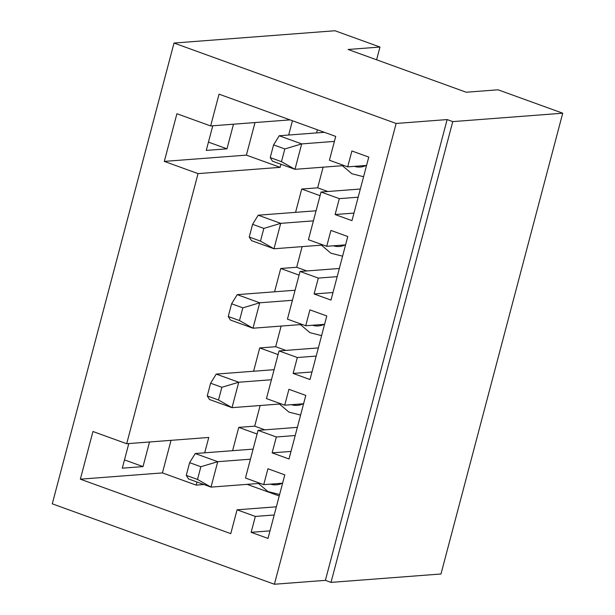 <?xml version="1.0" encoding="UTF-8"?>
<svg xmlns="http://www.w3.org/2000/svg" width="615" height="615" viewBox="0 0 615 615"><rect width="100%" height="100%" fill="white"/><g stroke="black" fill="none" stroke-linecap="round" stroke-linejoin="round"><path stroke-width="0.92" d="M200.867 466.739L189.628 462.665L186.268 475.372L197.515 479.446L200.867 466.739L217.733 461.688L250.443 459.19M253.103 449.119L195.239 453.539L217.733 461.688L211.014 487.111L260.168 483.352M197.515 479.446L211.014 487.111L188.528 478.962L186.268 475.372M195.239 453.539L189.628 462.665M221.861 387.289L210.614 383.222L207.255 395.929L218.502 400.004L221.861 387.289L238.728 382.238L271.43 379.739M274.09 369.677L216.234 374.097L238.728 382.238L232.009 407.66L281.163 403.909M218.502 400.004L232.009 407.66L209.515 399.519L207.255 395.929M216.234 374.097L210.614 383.222M242.848 307.846L231.601 303.772L228.25 316.487L239.489 320.553L242.848 307.846L259.714 302.795L292.425 300.297M295.077 290.234L237.221 294.654L259.714 302.795L252.996 328.218L302.15 324.466M239.489 320.553L252.996 328.218L230.51 320.077L228.25 316.487M237.221 294.654L231.601 303.772M263.843 228.403L252.596 224.329L249.236 237.036L260.483 241.111L263.843 228.403L280.709 223.353L313.412 220.854M316.072 210.784L258.215 215.204L280.709 223.353L273.99 248.775L323.144 245.016M260.483 241.111L273.99 248.775L251.497 240.626L249.236 237.036M258.215 215.204L252.596 224.329M284.83 148.953L273.583 144.886L270.223 157.594L281.47 161.668L284.83 148.953L301.696 143.902L334.399 141.404M324.389 132.31L279.202 135.761L301.696 143.902L294.977 169.325L344.131 165.573M281.47 161.668L294.977 169.325L272.483 161.184L270.223 157.594M279.202 135.761L273.583 144.886M274.39 584.25L52.275 503.823L174.022 43.05L396.129 123.469L274.39 584.25L325.389 580.352L331.008 582.39L440.978 573.987L562.725 113.206L498.058 89.798L466.185 92.227L348.098 49.477L379.978 47.04L334.99 30.75L174.022 43.05M306.831 270.954L296.676 267.271L302.126 246.623M299.075 275.128L280.732 268.486L274.574 291.794M280.732 268.486L296.676 267.271M305.716 325.758L309.914 309.868L326.788 315.972L309.991 379.532L293.124 373.42L297.322 357.53L279.049 350.919L266.456 398.582L284.73 405.2L288.927 389.31L305.793 395.422L289.004 458.974L272.137 452.863L276.335 436.981L258.054 430.362L245.462 478.024L263.735 484.643L267.932 468.753L284.807 474.865L268.009 538.417L251.143 532.313L255.34 516.423L237.067 509.804L230.771 533.635L80.357 479.177L92.95 431.507L126.69 443.723L198.053 173.615L164.313 161.399L176.912 113.729L210.645 125.944L219.04 94.164L335.721 136.415L329.425 160.246L347.698 166.865L351.895 150.975L368.769 157.086L351.972 220.639L335.106 214.535L339.303 198.645L321.03 192.026L308.43 239.696L326.711 246.308L330.908 230.417L347.775 236.529L330.985 300.082L314.111 293.978L318.316 278.088L300.035 271.469L287.443 319.139L305.716 325.758L324.582 324.313M339.334 268.471L300.035 271.469M318.347 347.913L279.049 350.919M316.187 356.093L297.322 357.53M311.99 371.983L293.124 373.42M278.08 354.571L259.745 347.936L253.588 371.245M285.844 350.396L275.681 346.714L281.14 326.065M259.745 347.936L275.681 346.714M303.595 403.755L284.73 405.2M297.353 427.356L258.054 430.362M295.192 435.535L276.335 436.981M290.995 451.425L272.137 452.863M376.603 59.793L379.978 47.04M257.093 434.021L238.758 427.379L232.593 450.687M264.857 429.839L254.695 426.164L260.145 405.516M238.758 427.379L254.695 426.164M282.6 483.205L263.735 484.643M290.057 119.879L210.645 125.944M292.44 120.748L288.666 135.039M280.947 164.251L280.132 167.342L198.053 173.615M204.703 452.817L208.762 437.457L126.69 443.723M196.985 482.029L196.17 485.12L162.429 472.904L80.357 479.177M203.903 484.528L196.17 485.12M320.061 195.685L301.727 189.043L295.569 212.352M301.727 189.043L317.663 187.829L323.121 167.18M317.386 129.773L316.556 132.909M279.225 495.974L247.115 484.351M276.366 506.806L237.067 509.804M274.205 514.978L255.34 516.423M270.008 530.868L251.143 532.313M331.008 582.39L452.755 121.609L447.128 119.571L325.389 580.352M447.128 119.571L396.129 123.469M452.755 121.609L562.725 113.206M327.826 191.503L317.663 187.829M345.569 244.87L326.711 246.308M360.329 189.02L321.03 192.026M337.174 276.65L318.316 278.088M332.976 292.532L314.111 293.978M353.971 213.09L335.106 214.535M358.168 197.2L339.303 198.645M366.563 165.427L347.698 166.865M162.429 472.904L171.039 440.34M149.522 441.977L143.018 466.601L124.491 459.897M143.018 466.601L122.3 468.184L128.804 443.561M280.132 167.342L246.392 155.126L164.313 161.399M246.392 155.126L255.002 122.554M233.485 124.199L226.973 148.822L208.447 142.119M226.973 148.822L206.256 150.406L212.767 125.783M324.097 324.351A20.034 17.589 85.6 0 1 312.435 325.243M303.11 403.794A20.034 17.589 85.6 0 1 291.449 404.685M282.124 483.244A20.034 17.589 85.6 0 1 270.454 484.128M345.092 244.908A20.034 17.589 85.6 0 1 333.43 245.8M366.079 165.458A20.034 17.589 85.6 0 1 354.417 166.35M279.61 494.514L267.956 491.546L258.454 483.482M300.604 415.071L288.942 412.104L279.441 404.04M321.591 335.629L309.937 332.661L300.435 324.597M342.586 256.178L330.924 253.219L321.422 245.147M363.573 176.736L351.918 173.768L342.409 165.704"/></g></svg>
